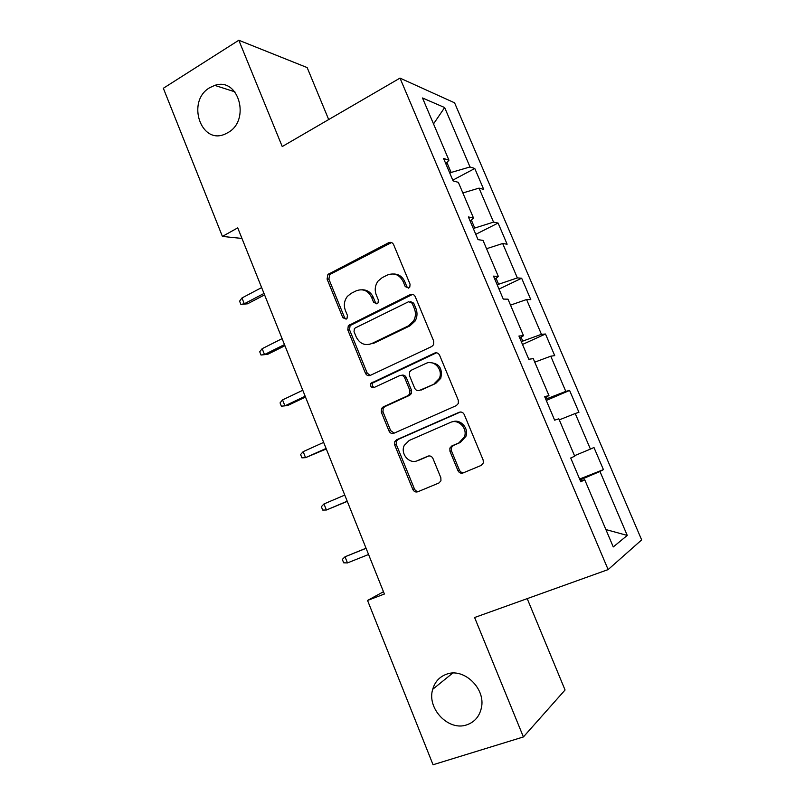 <?xml version="1.0" encoding="UTF-8"?>
<svg xmlns="http://www.w3.org/2000/svg" width="805" height="805" viewBox="0 0 805 805"><rect width="100%" height="100%" fill="white"/><g stroke="black" fill="none" stroke-linecap="round" stroke-linejoin="round"><path stroke-width="1.21" d="M408.739 288.019L409.785 287.093L410.067 284.205L393.625 244.65C392.488 242.506 390.838 241.862 388.674 242.708L327.907 274.465L327.082 279.063L342.829 317.713L346.17 319.122L347.025 318.418L347.418 315.419L345.365 310.398C343.524 305.246 344.218 300.567 347.438 296.331L351.111 293.392L356.072 290.887C362.803 288.331 367.966 290.454 371.568 297.276L373.651 302.348L377.062 303.767L378.018 302.962L378.36 300.003L376.267 294.922C374.436 289.931 375.05 285.302 378.098 281.036L382.174 277.665L387.255 275.089C394.158 272.462 399.441 274.596 403.114 281.478L405.247 286.61L408.739 288.019M446.443 674.248C439.46 676.834 434.881 681.845 432.708 689.301C426.62 708.44 448.546 731.564 466.85 724.822C474.588 722.095 479.428 716.48 481.36 707.987C486.029 688.567 463.74 667.325 446.443 674.248M209.763 87.675C186.036 101.068 200.918 145.645 225.34 133.952L227.906 132.634C250.878 120.368 238.693 76.757 214.794 85.38L209.763 87.675M457.924 470.593C459.102 472.827 460.812 473.612 463.066 472.948L481.159 465.431L483.342 462.935L483.161 460.047L464.264 414.575C463.076 412.341 461.356 411.586 459.102 412.301L396.573 439.802L394.802 441.543L394.722 445.034L412.814 489.43C413.951 491.634 415.611 492.419 417.785 491.785L438.916 483L440.939 480.837L440.848 477.727L432.949 458.488C431.792 456.274 430.112 455.509 427.908 456.173L417.463 460.651C409.363 464.606 399.984 453.628 404.311 445.336L409.202 440.466L450.418 422.444C458.246 418.53 467.826 428.28 464.455 436.813L458.89 442.911L451.897 445.91L449.864 448.093L449.945 451.243L457.924 470.593L459.393 470.06C460.369 472.032 461.889 472.877 463.932 472.595M328.692 119.553L307.158 67.58L238.813 40.25L282.233 146.55L400.005 78.105L608.127 569.588L474.608 617.515L523.401 736.947L433.05 764.75L367.543 600.45L384.398 594.02L237.727 227.875L222.411 236.429L241.953 238.441M238.813 40.25L163.345 88.268L222.411 236.429M431.772 346.492L433.573 344.721L433.704 341.068L415.239 296.653C414.082 294.479 412.412 293.805 410.228 294.61L348.313 325.633L347.78 329.869L365.46 373.258C366.577 375.402 368.187 376.106 370.3 375.382L431.772 346.492M439.611 355.267L458.287 400.206L458.347 403.446L456.324 405.609L393.907 433.251C391.763 433.925 390.123 433.181 389.006 431.007L381.329 412.18L381.51 408.487L383.17 406.928L407.944 395.658L409.715 393.927L409.836 390.334L404.663 377.766C403.526 375.593 401.866 374.868 399.713 375.603L374.053 387.517C371.165 387.769 370.099 386.37 370.853 383.311L434.519 353.113C436.743 352.349 438.433 353.063 439.611 355.267M400.005 78.105L454.584 102.819L641.655 539.903L608.127 569.588M579.63 479.035L603.418 469.617L593.969 447.5L590.417 449.099L575.223 413.508L578.936 412.301L569.588 390.435L565.784 391.381L550.761 356.192L554.726 355.639L545.488 334.015L541.433 334.317L526.581 299.53L530.787 299.611L521.66 278.228L517.353 277.906L502.672 243.502L507.12 244.207L498.084 223.055L493.546 222.12L479.035 188.108L483.714 189.406L474.779 168.497L470.009 166.967L444.652 107.558L422.504 97.979L448.938 160.195L443.575 158.474L453.084 180.883L458.357 182.353L473.501 218.004L468.399 216.948L478.019 239.628L483.03 240.413L498.355 276.497L493.515 276.135L503.256 299.088L507.995 299.178L523.512 335.685L518.933 336.027L528.794 359.261L533.262 358.638L548.96 395.577L544.673 396.654L554.645 420.17L558.831 418.811L574.72 456.204L570.715 458.015L580.818 481.823L584.712 479.72L580.526 481.138M603.418 469.617L599.967 471.478L627.256 535.426L613.269 546.937L584.712 479.72M574.508 455.711L590.417 449.099M559.284 419.868L575.223 413.508M546.424 396.885L547.169 398.626L545.76 399.23M547.169 398.626L565.784 391.381M534.762 362.159L550.761 356.192M548.96 395.577L545.066 397.579M521.107 337.245L522.747 341.109L521.358 341.743M522.747 341.109L541.433 334.317M510.521 305.115L526.581 299.53M523.512 335.685L519.809 338.09M496.081 278.319L498.607 284.256L497.238 284.91M498.607 284.256L517.353 277.906M486.552 248.715L502.672 243.502M498.355 276.497L494.864 279.305M471.358 220.087L474.739 228.036L473.39 228.721M474.739 228.036L493.546 222.12M462.865 192.959L479.035 188.108M473.501 218.004L470.201 221.204M446.916 162.53L451.132 172.461L449.814 173.166M451.132 172.461L470.009 166.967M433.523 123.9L444.652 107.558M448.938 160.195L445.829 163.777M523.401 736.947L565.06 689.996L527.205 598.628M383.482 591.735L367.543 600.45M581.995 480.635L581.452 479.367L580.013 479.931M605.893 529.559L627.256 535.426M581.452 479.367L599.967 471.478M452.782 180.159L474.779 168.497M475.765 234.325L498.084 223.055M499.009 289.086L521.66 278.228M522.515 344.46L545.488 334.015M546.283 400.457L569.588 390.435M408.356 288.18L406.857 286.671L404.734 281.559C402.46 276.689 398.827 274.163 393.826 273.982M362.129 289.78C367.211 289.79 370.924 292.296 373.268 297.307L375.351 302.368L376.841 303.867M391.532 242.547L329.718 274.565L328.893 279.144L344.6 317.673L346.07 319.172M412.683 294.358L350.074 325.572L349.541 329.798L367.181 373.047L370.139 375.452M412.11 303.153L408.608 301.714L355.297 327.927L354.381 328.702L354.039 331.64L356.213 336.963C359.744 343.785 364.896 345.989 371.669 343.594L408.296 325.924L413.488 321.104C415.732 317.1 416.024 312.924 414.364 308.587L412.11 303.153L413.71 303.163L410.53 301.603M368.599 344.54L371.669 343.594M413.71 303.163L415.954 308.577C417.604 312.904 417.312 317.059 415.088 321.054L409.896 325.864L373.359 343.473M401.524 375.301C403.617 374.707 405.197 375.452 406.273 377.535L411.425 390.063L411.315 393.645L409.544 395.366L384.83 406.616L383.18 408.165L382.999 411.848L390.646 430.615L394.168 433.13M436.471 352.801L372.554 383.069C371.729 385.142 372.302 386.591 374.255 387.426M434.177 383.713L439.238 378.561C443.625 369.958 433.955 359.171 425.805 363.488L411.355 370.189L409.624 371.86L409.463 375.543L414.645 388.131C415.793 390.324 417.463 391.049 419.657 390.324L435.706 383.462L440.758 378.33C442.851 368.288 439.097 363.045 429.488 362.602M435.706 383.462L421.226 390.053M452.651 421.77C460.41 418.701 469.114 428.23 465.904 436.38L460.349 442.468L453.376 445.457L451.343 447.63L451.424 450.77L459.393 470.06M428.944 455.912L419.033 460.158M460.47 411.999L398.203 439.379L396.432 441.11L396.352 444.591L414.394 488.846C415.35 490.798 416.809 491.634 418.781 491.372M247.548 303.807L240.876 304.401L239.598 301.171L241.963 297.971L244.287 303.787L247.548 303.807L264.573 294.892M240.876 304.401L244.287 303.787L263.99 293.453M241.963 297.971L261.645 287.586M267.683 354.321L261.021 355.035L259.723 351.775L262.158 348.676L264.503 354.562L267.683 354.321L284.93 345.717M261.021 355.035L264.503 354.562L284.477 344.58M262.158 348.676L282.102 338.653M305.175 396.251L284.92 405.851L281.368 406.183L280.06 402.882L282.555 399.904L284.92 405.851L288.019 405.348L305.508 397.076M282.555 399.904L302.771 390.264M326.085 448.445L305.558 457.663L301.925 457.854L300.607 454.523L303.163 451.655L305.558 457.663L326.287 448.959M303.163 451.655L323.66 442.398M347.217 501.193L326.407 510.018L322.694 510.068L321.356 506.697L323.982 503.95L326.407 510.018L347.287 501.374M323.982 503.95L344.761 495.085M366.044 548.215L345.023 556.788L347.468 562.916L368.569 554.494M347.468 562.916L343.685 562.816L342.326 559.415L345.023 556.788L366.094 548.316M404.734 281.559L403.114 281.478M375.351 302.368L373.651 302.348M373.268 297.307L371.568 297.276M344.6 317.673L342.829 317.713M328.893 279.144L327.082 279.063M330.654 273.861L328.843 273.76M390.345 242.919L388.674 242.708M406.857 286.671L405.247 286.61M367.181 373.047L365.46 373.258M349.541 329.798L347.78 329.869M351.332 324.526L349.581 324.586M411.828 294.65L410.228 294.61M409.896 325.864L408.296 325.924M415.954 308.577L414.364 308.587M390.646 430.615L389.006 431.007M382.999 411.848L381.329 412.18M384.83 406.616L383.17 406.928M409.544 395.366L407.944 395.658M411.425 390.063L409.836 390.334M406.273 377.535L404.663 377.766M373.641 382.093L371.94 382.335M436.058 352.962L434.519 353.113M451.424 450.77L449.945 451.243M453.376 445.457L451.897 445.91M460.349 442.468L458.89 442.911M428.582 455.972L427.908 456.173M414.394 488.846L412.814 489.43M396.352 444.591L394.722 445.034M398.203 439.379L396.573 439.802M460.38 411.999L459.102 412.301M452.712 673.101L432.708 689.301M234.879 91.83L214.794 85.38M329.718 274.565L327.907 274.465M350.074 325.572L348.313 325.633M415.088 321.054L413.488 321.104M383.18 408.165L381.51 408.487M411.315 393.645L409.715 393.927M372.554 383.069L370.853 383.311M440.758 378.33L439.238 378.561M451.343 447.63L449.864 448.093M465.904 436.38L464.455 436.813M396.432 441.11L394.802 441.543"/></g></svg>
